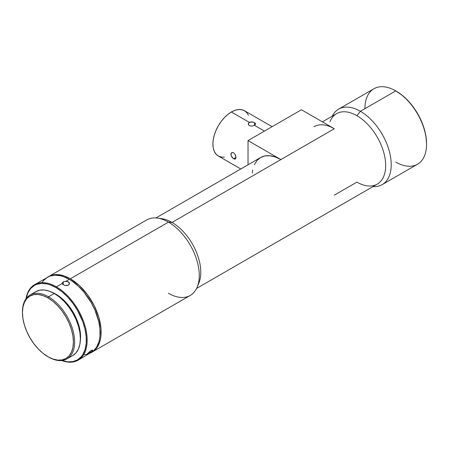<?xml version="1.0" encoding="UTF-8"?>
<svg xmlns="http://www.w3.org/2000/svg" width="449" height="449" viewBox="0 0 449 449"><rect width="100%" height="100%" fill="white"/><g stroke="black" fill="none" stroke-linecap="round" stroke-linejoin="round"><path stroke-width="0.67" d="M232.604 152.503L233.615 152.828L234.99 154.181L236.006 157.374L233.615 158.755L232.133 157.464L231.089 155.646L230.87 154.417L231.358 152.986L232.604 152.503L233.615 152.828L234.99 154.181L235.832 156.112L235.961 157.925L235.343 158.991L234.114 158.997L233.11 158.413L231.089 155.646L231.089 153.378L232.604 152.503M249.358 125.563L248.572 124.85L248.364 123.526L249.908 122.134L251.928 121.875L254.493 122.594L254.493 125.355L252.635 125.989L250.536 125.984L249.358 125.563L248.364 124.424L248.572 123.099L249.358 122.386L252.635 121.96L254.493 122.594L255.487 123.604M249.358 122.386L231.381 112.009A26.149 15.098 120 0 0 214.302 135.054A26.149 15.098 120 0 0 218.309 156.005L216.008 154.097L214.302 151.392L213.247 147.996L212.893 144.034L213.247 139.667L214.302 135.054L216.008 130.373L218.309 125.81L221.11 121.539L224.309 117.722L227.778 114.501L231.381 112.009L249.358 122.386M248.297 123.975L248.364 123.526M264.455 131.108L254.493 125.355L264.455 131.108M231.712 152.699L232.133 152.537M56.35 286.838L55.934 287.551A42.997 24.824 60 0 1 86.197 336.683A42.997 24.824 60 0 1 61.883 360.525L67.575 361.815L72.828 361.608L77.436 359.902L81.218 356.764L82.751 354.693L85.035 349.653L86.197 343.575L86.197 336.688L85.035 329.269L82.751 321.591L77.436 310.248L72.828 303.221L67.575 296.941L61.867 291.654L55.934 287.551L56.35 286.838A43.581 25.161 60 0 1 84.816 325.244A43.581 25.161 60 0 1 78.137 360.165A43.581 25.161 60 0 1 61.67 360.547A43.581 25.161 -120 0 0 87.05 337.064A43.581 25.161 -120 0 0 56.35 286.838L62.248 283.437L56.35 286.838A43.581 25.161 -120 0 0 25.997 298.753A43.581 25.161 60 0 1 34.556 284.683A43.581 25.161 60 0 1 56.35 286.838M90.72 352.358L88.447 353.834L87.937 353.161L88.447 353.834L87.016 354.278L91.259 350.501L92.707 350.001L92.18 351.157L87.089 354.457M63.786 281.618L67.086 281.355L69.264 282.718L69.488 283.375L68.433 285.149L66.62 285.654L64.572 285.424M69.488 283.375L69.415 284.037M68.259 285.238L64.83 285.497L62.372 283.891L62.288 282.999L63.303 281.854L63.157 284.761L63.303 281.854L66.065 281.231L69.292 279.368L66.065 281.231M426.55 144.275L426.55 143.562A42.711 24.656 -120 0 0 396.349 91.254L395.732 90.9A43.581 25.161 60 0 1 426.55 144.275A43.581 25.161 60 0 1 395.732 162.067M382.189 184.623A43.581 25.161 60 0 1 372.911 186.621A43.581 25.161 -120 0 0 390.546 156.897A43.581 25.161 -120 0 0 360.401 111.296L395.732 90.9L360.401 111.296A43.581 25.161 60 0 1 388.868 149.702A43.581 25.161 60 0 1 382.189 184.623L417.525 164.222A43.581 25.161 -120 0 0 424.204 129.301A43.581 25.161 -120 0 0 395.732 90.9L402.242 95.323L407.905 100.582L413.131 106.817L417.705 113.793L421.459 121.247L424.249 128.891L425.972 136.423L426.55 143.562M22.45 312.223A36.897 21.305 60 0 1 30.094 294.976A36.897 21.305 60 0 1 48.543 296.806L47.925 297.872A36.027 20.8 60 0 1 73.4 341.992A36.027 20.8 60 0 1 47.925 356.702L48.543 357.056A36.897 21.305 -120 0 0 74.629 341.992A36.897 21.305 -120 0 0 48.543 296.806A36.897 21.305 60 0 1 72.648 329.319A36.897 21.305 60 0 1 66.991 358.886A36.897 21.305 60 0 1 48.543 357.056L42.952 353.268L38.176 348.834L33.77 343.575L29.909 337.687L26.744 331.401L24.392 324.958L22.938 318.599L22.45 312.577L22.938 307.122L24.392 302.441L26.744 298.714L29.909 296.087L33.77 294.656L38.176 294.482L42.952 295.565L47.925 297.872L52.892 301.307L57.674 305.741L62.08 311L65.936 316.887L69.107 323.173L71.458 329.617L72.912 335.975L73.4 341.992L72.912 347.453L71.458 352.134L69.107 355.861L65.936 358.487L62.08 359.918L57.674 360.092L52.892 359.009L47.925 356.702A36.027 20.8 60 0 1 22.45 312.577A36.027 20.8 60 0 1 47.925 297.872L48.543 296.806L54.295 293.483L48.543 296.806A36.897 21.305 -120 0 0 22.45 311.87L22.45 312.577M196.611 288.41L377.244 184.124A40.674 23.483 -120 0 0 383.48 151.532A40.674 23.483 -120 0 0 356.904 115.685L360.401 111.296L356.904 115.685A40.674 23.483 60 0 1 385.214 159.356A40.674 23.483 60 0 1 366.94 185.819A40.674 23.483 60 0 1 356.904 182.109L334.309 195.158M313.969 126.719A40.674 23.483 60 0 1 334.309 128.734L172.012 222.435A40.674 23.483 60 0 1 197.992 284.896M159.67 218.523A40.674 23.483 60 0 1 172.012 222.435L280.894 159.575A40.674 23.483 -120 0 0 260.555 157.56L264.916 155.943L269.888 155.747L275.282 156.97L280.894 159.575L248.022 140.593L248.022 164.794L248.022 140.593L280.894 159.575L334.309 128.734L331.491 127.269M197.24 287.018L198.879 283.01A40.674 23.483 -120 0 0 172.012 222.435L168.454 222.12A43.581 25.161 60 0 1 197.24 287.018A43.581 25.161 60 0 1 168.454 293.287M92.107 352.1L190.241 295.442A43.581 25.161 -120 0 0 196.92 260.521A43.581 25.161 -120 0 0 168.454 222.12L70.319 278.773A43.581 25.161 60 0 1 98.786 317.179A43.581 25.161 60 0 1 92.107 352.1A43.581 25.161 60 0 1 91.59 352.386L94.138 350.686L97.495 346.824L99.807 341.711L100.542 338.748L100.986 335.555L100.986 328.578L98.786 317.179L94.138 305.539L87.437 294.656L79.265 285.474L70.319 278.773L168.454 222.12A43.581 25.161 -120 0 0 146.66 219.959L48.526 276.618L53.195 274.889L58.527 274.676L64.308 275.989L70.319 278.773A43.581 25.161 60 0 0 48.526 276.618L48.021 276.926A43.581 25.161 60 0 1 48.526 276.618M66.098 281.231L68.315 281.82L69.062 282.438L69.443 283.959L68.433 285.149M88.84 353.745L91.08 352.695A43.581 25.161 -120 0 0 97.759 317.774A43.581 25.161 -120 0 0 69.292 279.368A43.581 25.161 -120 0 0 47.499 277.207L43.665 280.389L42.111 282.488M92.836 350.259L92.511 350.804M87.37 353.773L90.176 351.213L92.707 350.001M55.934 294.196L55.934 294.196A34.865 20.126 -120 0 0 52.14 292.344L55.934 294.196A34.865 20.126 -120 0 1 80.298 341.111L80.59 336.896L80.118 331.065L78.715 324.919L76.437 318.678L73.367 312.594L69.634 306.897L65.369 301.807L60.744 297.519L55.934 294.196M35.841 291.654L39.798 290.189L44.311 290.009L49.205 291.12L54.295 293.483L59.386 297.002L64.28 301.543L68.787 306.931L72.744 312.959L75.988 319.396L78.395 325.996L79.883 332.507L80.382 338.675L79.883 344.26L78.395 349.058L75.988 352.875L72.744 355.563A36.897 21.305 -120 0 0 78.395 325.996A36.897 21.305 -120 0 0 54.295 293.483A36.897 21.305 -120 0 0 35.847 291.654L30.094 294.976M301.436 109.758L248.022 140.593L301.436 109.758L334.309 128.734L301.436 109.758M26.115 298.596L27.844 293.006L30.655 288.561L34.438 285.424L36.65 284.385L41.605 283.426L47.111 283.97L50.007 284.801L55.934 287.551A42.997 24.824 60 0 0 26.121 298.579M78.137 360.165L93.111 351.281L96.468 347.414L98.78 342.306L99.515 339.343L99.959 336.144L99.959 329.168L98.78 321.647L94.913 309.973L91.08 302.373L83.817 291.957L78.238 286.064L72.311 281.282L69.292 279.368L63.281 276.578L60.346 275.737L54.761 275.181L49.744 276.157L34.556 284.683M83.817 354.721L86.41 354.424M157.459 218.113A43.581 25.161 60 0 1 168.454 222.12L172.012 222.435A40.674 23.483 -120 0 0 161.747 218.697L157.459 218.113M329.953 121.746A40.674 23.483 60 0 1 356.904 115.685A40.674 23.483 -120 0 0 336.57 113.67L322.393 121.859M360.401 111.296A43.581 25.161 -120 0 0 332.238 116.173A43.581 25.161 60 0 1 338.608 109.141A43.581 25.161 60 0 1 360.401 111.296M364.919 108.692A43.581 25.161 60 0 1 395.732 90.9A43.581 25.161 -120 0 0 373.944 88.739L338.608 109.141M62.939 284.593L62.248 283.437L62.389 282.741M252.271 173.005L252.686 170.019M254.319 164.732L256.98 160.523L260.555 157.56L155.938 217.961M255.56 123.975L254.493 125.355L254.493 122.594M272.116 126.685L244.458 110.718A26.149 15.098 120 0 0 231.381 112.009L234.99 110.336L238.458 109.55L241.652 109.679L244.458 110.718L246.754 112.62L248.465 115.326M224.309 157.172L221.11 157.043L218.309 156.005L240.776 168.976M254.493 125.355L252.753 125.973L250.368 125.95M255.352 123.34L255.358 124.598M233.615 158.755L236.006 157.38L235.343 158.991L233.615 158.755M235.343 158.991L234.99 159.114M395.732 90.9L396.349 91.254M72.744 355.563L66.991 358.886"/></g></svg>
